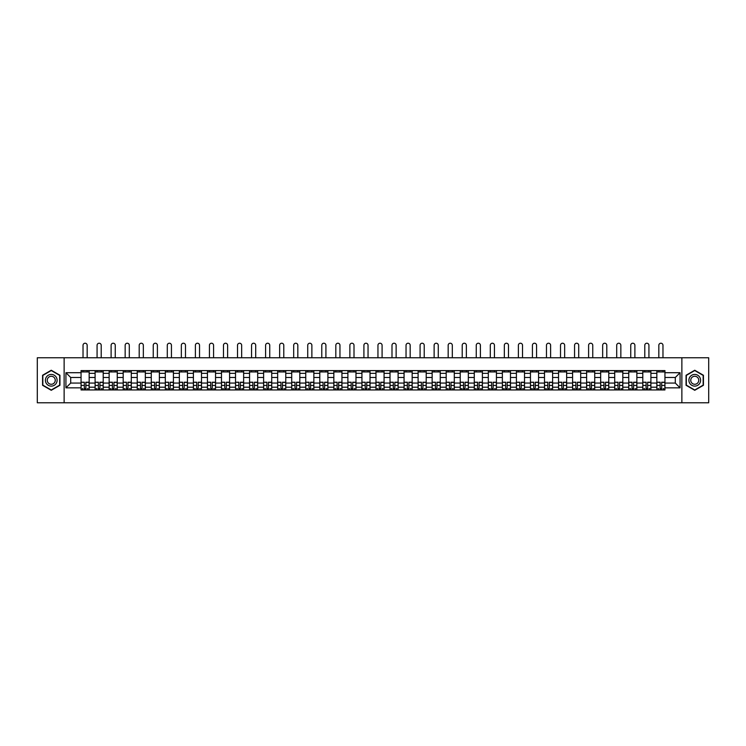 <?xml version="1.0" encoding="UTF-8"?>
<svg xmlns="http://www.w3.org/2000/svg" width="746" height="746" viewBox="0 0 746 746"><rect width="100%" height="100%" fill="white"/><g stroke="black" fill="none" stroke-linecap="round" stroke-linejoin="round"><path stroke-width="1.12" d="M681.872 402.775L708.7 402.775L708.7 357.763L37.3 357.763L37.3 402.775L681.872 402.775L681.872 357.763M95.096 389.944L95.096 373.336L89.156 373.336L89.156 389.944M89.156 373.336L89.156 370.594M95.096 373.336L95.096 370.594M103.2 370.594L103.2 389.944M109.14 389.944L109.14 370.594M117.243 370.594L117.243 389.944M123.183 389.944L123.183 370.594M131.287 370.594L131.287 389.944M137.227 389.944L137.227 370.594M145.33 370.594L145.33 389.944M151.27 389.944L151.27 370.594M159.374 370.594L159.374 389.944M165.314 389.944L165.314 370.594M173.417 370.594L173.417 389.944M179.357 389.944L179.357 370.594M187.46 370.594L187.46 389.944M193.4 389.944L193.4 370.594M201.504 370.594L201.504 389.944M207.444 389.944L207.444 370.594M215.547 370.594L215.547 389.944M221.487 389.944L221.487 370.594M229.591 370.594L229.591 389.944M235.531 389.944L235.531 370.594M243.634 370.594L243.634 389.944M249.574 389.944L249.574 370.594M257.678 370.594L257.678 389.944M263.618 389.944L263.618 370.594M271.721 370.594L271.721 389.944M277.661 389.944L277.661 370.594M285.765 370.594L285.765 389.944M291.705 389.944L291.705 370.594M299.808 370.594L299.808 389.944M305.748 389.944L305.748 370.594M313.852 370.594L313.852 389.944M319.792 389.944L319.792 370.594M327.895 370.594L327.895 389.944M333.835 389.944L333.835 370.594M341.938 370.594L341.938 389.944M347.888 389.944L347.888 370.594M355.982 370.594L355.982 389.944M361.931 389.944L361.931 370.594M370.025 370.594L370.025 389.944M375.975 389.944L375.975 370.594M384.069 370.594L384.069 389.944M390.018 389.944L390.018 370.594M398.112 370.594L398.112 389.944M404.062 389.944L404.062 370.594M412.165 370.594L412.165 389.944M418.105 389.944L418.105 370.594M426.208 370.594L426.208 389.944M432.148 389.944L432.148 370.594M440.252 370.594L440.252 389.944M446.192 389.944L446.192 370.594M454.295 370.594L454.295 389.944M460.235 389.944L460.235 370.594M468.339 370.594L468.339 389.944M474.279 389.944L474.279 370.594M482.382 370.594L482.382 389.944M488.322 389.944L488.322 370.594M496.426 370.594L496.426 389.944M502.366 389.944L502.366 370.594M510.469 370.594L510.469 389.944M516.409 389.944L516.409 370.594M524.513 370.594L524.513 389.944M530.453 389.944L530.453 370.594M538.556 370.594L538.556 389.944M544.496 389.944L544.496 370.594M552.6 370.594L552.6 389.944M558.54 389.944L558.54 370.594M566.643 370.594L566.643 389.944M572.583 389.944L572.583 370.594M580.686 370.594L580.686 389.944M586.626 389.944L586.626 370.594M594.73 370.594L594.73 389.944M600.67 389.944L600.67 370.594M608.773 370.594L608.773 389.944M614.713 389.944L614.713 370.594M622.817 370.594L622.817 389.944M628.757 389.944L628.757 370.594M636.86 370.594L636.86 389.944M642.8 389.944L642.8 370.594M650.904 370.594L650.904 389.944M656.844 389.944L656.844 370.594M656.844 383.062L650.904 383.062M642.8 383.062L636.86 383.062M628.757 383.062L622.817 383.062M614.713 383.062L608.773 383.062M600.67 383.062L594.73 383.062M586.626 383.062L580.686 383.062M572.583 383.062L566.643 383.062M558.54 383.062L552.6 383.062M544.496 383.062L538.556 383.062M530.453 383.062L524.513 383.062M516.409 383.062L510.469 383.062M502.366 383.062L496.426 383.062M488.322 383.062L482.382 383.062M474.279 383.062L468.339 383.062M460.235 383.062L454.295 383.062M446.192 383.062L440.252 383.062M432.148 383.062L426.208 383.062M418.105 383.062L412.165 383.062M404.062 383.062L398.112 383.062M390.018 383.062L384.069 383.062M375.975 383.062L370.025 383.062M361.931 383.062L355.982 383.062M347.888 383.062L341.938 383.062M333.835 383.062L327.895 383.062M319.792 383.062L313.852 383.062M305.748 383.062L299.808 383.062M291.705 383.062L285.765 383.062M277.661 383.062L271.721 383.062M263.618 383.062L257.678 383.062M249.574 383.062L243.634 383.062M235.531 383.062L229.591 383.062M221.487 383.062L215.547 383.062M207.444 383.062L201.504 383.062M193.4 383.062L187.46 383.062M179.357 383.062L173.417 383.062M165.314 383.062L159.374 383.062M151.27 383.062L145.33 383.062M137.227 383.062L131.287 383.062M123.183 383.062L117.243 383.062M109.14 383.062L103.2 383.062M95.096 383.062L89.156 383.062M656.844 377.476L650.904 377.476M642.8 377.476L636.86 377.476M628.757 377.476L622.817 377.476M614.713 377.476L608.773 377.476M600.67 377.476L594.73 377.476M586.626 377.476L580.686 377.476M572.583 377.476L566.643 377.476M558.54 377.476L552.6 377.476M544.496 377.476L538.556 377.476M530.453 377.476L524.513 377.476M516.409 377.476L510.469 377.476M502.366 377.476L496.426 377.476M488.322 377.476L482.382 377.476M474.279 377.476L468.339 377.476M460.235 377.476L454.295 377.476M446.192 377.476L440.252 377.476M432.148 377.476L426.208 377.476M418.105 377.476L412.165 377.476M404.062 377.476L398.112 377.476M390.018 377.476L384.069 377.476M375.975 377.476L370.025 377.476M361.931 377.476L355.982 377.476M347.888 377.476L341.938 377.476M333.835 377.476L327.895 377.476M319.792 377.476L313.852 377.476M305.748 377.476L299.808 377.476M291.705 377.476L285.765 377.476M277.661 377.476L271.721 377.476M263.618 377.476L257.678 377.476M249.574 377.476L243.634 377.476M235.531 377.476L229.591 377.476M221.487 377.476L215.547 377.476M207.444 377.476L201.504 377.476M193.4 377.476L187.46 377.476M179.357 377.476L173.417 377.476M165.314 377.476L159.374 377.476M151.27 377.476L145.33 377.476M137.227 377.476L131.287 377.476M123.183 377.476L117.243 377.476M109.14 377.476L103.2 377.476M95.096 377.476L89.156 377.476M70.702 383.062L81.053 383.062L81.053 377.476L70.702 377.476L70.702 383.062L65.928 387.836L65.928 372.711L81.053 372.711L81.053 377.476M664.947 377.476L664.947 383.062L675.298 383.062L675.298 377.476L664.947 377.476L664.947 370.594L81.053 370.594L81.053 372.711M664.947 372.711L680.072 372.711L680.072 387.836L664.947 387.836L664.947 383.062M81.053 383.062L81.053 389.944L664.947 389.944L664.947 387.836M81.053 387.836L65.928 387.836M64.128 402.775L64.128 357.763M59.941 375.257L51.25 370.24L42.569 375.257L42.569 385.281L51.25 390.298L59.941 385.281L59.941 375.257M703.431 375.257L694.75 370.24L686.059 375.257L686.059 385.281L694.75 390.298L703.431 385.281L703.431 375.257M85.865 388.601L84.335 388.601M81.053 371.946L89.156 371.946M99.908 388.601L98.379 388.601M95.096 371.946L103.2 371.946M113.951 388.601L112.422 388.601M109.14 371.946L117.243 371.946M127.995 388.601L126.466 388.601M123.183 371.946L131.287 371.946M142.048 388.601L140.509 388.601M137.227 371.946L145.33 371.946M156.091 388.601L154.553 388.601M151.27 371.946L159.374 371.946M170.135 388.601L168.596 388.601M165.314 371.946L173.417 371.946M184.178 388.601L182.639 388.601M179.357 371.946L187.46 371.946M198.222 388.601L196.692 388.601M193.4 371.946L201.504 371.946M212.265 388.601L210.736 388.601M207.444 371.946L215.547 371.946M226.308 388.601L224.779 388.601M221.487 371.946L229.591 371.946M240.352 388.601L238.823 388.601M235.531 371.946L243.634 371.946M254.395 388.601L252.866 388.601M249.574 371.946L257.678 371.946M268.439 388.601L266.909 388.601M263.618 371.946L271.721 371.946M282.482 388.601L280.953 388.601M277.661 371.946L285.765 371.946M296.526 388.601L294.996 388.601M291.705 371.946L299.808 371.946M310.569 388.601L309.04 388.601M305.748 371.946L313.852 371.946M324.613 388.601L323.083 388.601M319.792 371.946L327.895 371.946M338.656 388.601L337.127 388.601M333.835 371.946L341.938 371.946M352.699 388.601L351.17 388.601M347.888 371.946L355.982 371.946M366.743 388.601L365.214 388.601M361.931 371.946L370.025 371.946M380.786 388.601L379.257 388.601M375.975 371.946L384.069 371.946M394.83 388.601L393.301 388.601M390.018 371.946L398.112 371.946M408.873 388.601L407.344 388.601M404.062 371.946L412.165 371.946M422.917 388.601L421.387 388.601M418.105 371.946L426.208 371.946M436.96 388.601L435.431 388.601M432.148 371.946L440.252 371.946M451.004 388.601L449.474 388.601M446.192 371.946L454.295 371.946M465.047 388.601L463.518 388.601M460.235 371.946L468.339 371.946M479.091 388.601L477.561 388.601M474.279 371.946L482.382 371.946M493.134 388.601L491.605 388.601M488.322 371.946L496.426 371.946M507.177 388.601L505.648 388.601M502.366 371.946L510.469 371.946M521.221 388.601L519.692 388.601M516.409 371.946L524.513 371.946M535.264 388.601L533.735 388.601M530.453 371.946L538.556 371.946M549.308 388.601L547.778 388.601M544.496 371.946L552.6 371.946M563.361 388.601L561.822 388.601M558.54 371.946L566.643 371.946M577.404 388.601L575.865 388.601M572.583 371.946L580.686 371.946M591.447 388.601L589.909 388.601M586.626 371.946L594.73 371.946M605.491 388.601L603.952 388.601M600.67 371.946L608.773 371.946M619.534 388.601L618.005 388.601M614.713 371.946L622.817 371.946M633.578 388.601L632.048 388.601M628.757 371.946L636.86 371.946M647.621 388.601L646.092 388.601M642.8 371.946L650.904 371.946M661.665 388.601L660.135 388.601M656.844 371.946L664.947 371.946M65.928 372.711L70.702 377.476M675.298 383.062L680.072 387.836M675.298 377.476L680.072 372.711M87.17 357.763L87.17 345.295A2.07 2.07 0 0 0 85.1 343.225A2.07 2.07 0 0 0 83.03 345.295L83.03 357.763M84.335 382.4L81.1 382.204L84.335 382.204L84.335 389.86L81.1 389.86L82.899 389.86M81.1 382.4L81.1 389.86M85.865 388.685L84.335 388.685M87.935 388.685L87.31 388.685M82.899 388.685L82.265 388.685M87.31 389.86L89.11 389.86L89.11 382.204L85.865 382.204L85.865 389.86L83.03 389.86M89.11 389.86L87.17 389.86M87.17 370.594L87.17 371.946M83.03 370.594L83.03 371.946M46.187 383.192A5.856 5.856 0 0 0 54.178 385.337A5.856 5.856 0 0 0 56.323 377.345A5.856 5.856 0 0 0 48.331 375.201A5.856 5.856 0 0 0 46.187 383.192M47.781 382.269A4.01 4.01 0 0 0 53.255 383.742A4.01 4.01 0 0 0 54.719 378.269A4.01 4.01 0 0 0 49.255 376.805A4.01 4.01 0 0 0 47.781 382.269M51.25 370.548L59.671 375.406L59.671 385.132L51.25 389.99L42.839 385.132L42.839 375.406L51.25 370.548M689.677 383.192A5.856 5.856 0 0 0 697.669 385.337A5.856 5.856 0 0 0 699.813 377.345A5.856 5.856 0 0 0 691.822 375.201A5.856 5.856 0 0 0 689.677 383.192M691.281 382.269A4.01 4.01 0 0 0 696.745 383.742A4.01 4.01 0 0 0 698.219 378.269A4.01 4.01 0 0 0 692.745 376.805A4.01 4.01 0 0 0 691.281 382.269M694.75 370.548L703.161 375.406L703.161 385.132L694.75 389.99L686.329 385.132L686.329 375.406L694.75 370.548M101.214 357.763L101.214 345.295A2.07 2.07 0 0 0 99.143 343.225A2.07 2.07 0 0 0 97.073 345.295L97.073 357.763M98.379 382.4L95.143 382.204L98.379 382.204L98.379 389.86L95.143 389.86L96.943 389.86M95.143 382.4L95.143 389.86M99.908 388.685L98.379 388.685M101.978 388.685L101.353 388.685M96.943 388.685L96.309 388.685M101.353 389.86L103.153 389.86L103.153 382.204L99.908 382.204L99.908 389.86L97.073 389.86M103.153 389.86L101.214 389.86M101.214 370.594L101.214 371.946M97.073 370.594L97.073 371.946M115.257 357.763L115.257 345.295A2.07 2.07 0 0 0 113.187 343.225A2.07 2.07 0 0 0 111.117 345.295L111.117 357.763M112.422 382.4L109.186 382.204L112.422 382.204L112.422 389.86L109.186 389.86L110.986 389.86M109.186 382.4L109.186 389.86M113.951 388.685L112.422 388.685M116.022 388.685L115.397 388.685M110.986 388.685L110.352 388.685M115.397 389.86L117.197 389.86L117.197 382.204L113.951 382.204L113.951 389.86L111.117 389.86M117.197 389.86L115.257 389.86M115.257 370.594L115.257 371.946M111.117 370.594L111.117 371.946M129.3 357.763L129.3 345.295A2.07 2.07 0 0 0 127.23 343.225A2.07 2.07 0 0 0 125.16 345.295L125.16 357.763M126.466 382.4L123.23 382.204L126.466 382.204L126.466 389.86L123.23 389.86L125.03 389.86M123.23 382.4L123.23 389.86M127.995 388.685L126.466 388.685M130.074 388.685L129.44 388.685M125.03 388.685L124.395 388.685M129.44 389.86L131.24 389.86L131.24 382.204L127.995 382.204L127.995 389.86L125.16 389.86M131.24 389.86L129.3 389.86M129.3 370.594L129.3 371.946M125.16 370.594L125.16 371.946M143.344 357.763L143.344 345.295A2.07 2.07 0 0 0 141.274 343.225A2.07 2.07 0 0 0 139.204 345.295L139.204 357.763M140.509 382.4L137.273 382.204L140.509 382.204L140.509 389.86L137.273 389.86L139.073 389.86M137.273 382.4L137.273 389.86M142.048 388.685L140.509 388.685M144.118 388.685L143.484 388.685M139.073 388.685L138.439 388.685M143.484 389.86L145.284 389.86L145.284 382.204L142.048 382.204L142.048 389.86L139.204 389.86M145.284 389.86L143.344 389.86M143.344 370.594L143.344 371.946M139.204 370.594L139.204 371.946M157.397 357.763L157.397 345.295A2.07 2.07 0 0 0 155.317 343.225A2.07 2.07 0 0 0 153.247 345.295L153.247 357.763M154.553 382.4L151.317 382.204L154.553 382.204L154.553 389.86L151.317 389.86L153.117 389.86M151.317 382.4L151.317 389.86M156.091 388.685L154.553 388.685M158.161 388.685L157.527 388.685M153.117 388.685L152.482 388.685M157.527 389.86L159.327 389.86L159.327 382.204L156.091 382.204L156.091 389.86L153.247 389.86M159.327 389.86L157.397 389.86M157.397 370.594L157.397 371.946M153.247 370.594L153.247 371.946M171.44 357.763L171.44 345.295A2.07 2.07 0 0 0 169.37 343.225A2.07 2.07 0 0 0 167.291 345.295L167.291 357.763M168.596 382.4L165.36 382.204L168.596 382.204L168.596 389.86L165.36 389.86L167.16 389.86M165.36 382.4L165.36 389.86M170.135 388.685L168.596 388.685M172.205 388.685L171.571 388.685M167.16 388.685L166.526 388.685M171.571 389.86L173.37 389.86L173.37 382.204L170.135 382.204L170.135 389.86L167.291 389.86M173.37 389.86L171.44 389.86M171.44 370.594L171.44 371.946M167.291 370.594L167.291 371.946M185.484 357.763L185.484 345.295A2.07 2.07 0 0 0 183.413 343.225A2.07 2.07 0 0 0 181.343 345.295L181.343 357.763M182.639 382.4L179.404 382.204L182.639 382.204L182.639 389.86L179.404 389.86L181.203 389.86M179.404 382.4L179.404 389.86M184.178 388.685L182.639 388.685M186.248 388.685L185.614 388.685M181.203 388.685L180.569 388.685M185.614 389.86L187.414 389.86L187.414 382.204L184.178 382.204L184.178 389.86L181.343 389.86M187.414 389.86L185.484 389.86M185.484 370.594L185.484 371.946M181.343 370.594L181.343 371.946M199.527 357.763L199.527 345.295A2.07 2.07 0 0 0 197.457 343.225A2.07 2.07 0 0 0 195.387 345.295L195.387 357.763M196.692 382.4L193.447 382.204L196.692 382.204L196.692 389.86L193.447 389.86L195.247 389.86M193.447 382.4L193.447 389.86M198.222 388.685L196.692 388.685M200.292 388.685L199.658 388.685M195.247 388.685L194.613 388.685M199.658 389.86L201.457 389.86L201.457 382.204L198.222 382.204L198.222 389.86L195.387 389.86M201.457 389.86L199.527 389.86M199.527 370.594L199.527 371.946M195.387 370.594L195.387 371.946M213.57 357.763L213.57 345.295A2.07 2.07 0 0 0 211.5 343.225A2.07 2.07 0 0 0 209.43 345.295L209.43 357.763M210.736 382.4L207.491 382.204L210.736 382.204L210.736 389.86L207.491 389.86L209.29 389.86M207.491 382.4L207.491 389.86M212.265 388.685L210.736 388.685M214.335 388.685L213.701 388.685M209.29 388.685L208.666 388.685M213.701 389.86L215.501 389.86L215.501 382.204L212.265 382.204L212.265 389.86L209.43 389.86M215.501 389.86L213.57 389.86M213.57 370.594L213.57 371.946M209.43 370.594L209.43 371.946M227.614 357.763L227.614 345.295A2.07 2.07 0 0 0 225.544 343.225A2.07 2.07 0 0 0 223.474 345.295L223.474 357.763M224.779 382.4L221.534 382.204L224.779 382.204L224.779 389.86L221.534 389.86L223.334 389.86M221.534 382.4L221.534 389.86M226.308 388.685L224.779 388.685M228.379 388.685L227.744 388.685M223.334 388.685L222.709 388.685M227.744 389.86L229.544 389.86L229.544 382.204L226.308 382.204L226.308 389.86L223.474 389.86M229.544 389.86L227.614 389.86M227.614 370.594L227.614 371.946M223.474 370.594L223.474 371.946M241.657 357.763L241.657 345.295A2.07 2.07 0 0 0 239.587 343.225A2.07 2.07 0 0 0 237.517 345.295L237.517 357.763M238.823 382.4L235.577 382.204L238.823 382.204L238.823 389.86L235.577 389.86L237.377 389.86M235.577 382.4L235.577 389.86M240.352 388.685L238.823 388.685M242.422 388.685L241.788 388.685M237.377 388.685L236.752 388.685M241.788 389.86L243.588 389.86L243.588 382.204L240.352 382.204L240.352 389.86L237.517 389.86M243.588 389.86L241.657 389.86M241.657 370.594L241.657 371.946M237.517 370.594L237.517 371.946M255.701 357.763L255.701 345.295A2.07 2.07 0 0 0 253.631 343.225A2.07 2.07 0 0 0 251.561 345.295L251.561 357.763M252.866 382.4L249.621 382.204L252.866 382.204L252.866 389.86L249.621 389.86L251.421 389.86M249.621 382.4L249.621 389.86M254.395 388.685L252.866 388.685M256.465 388.685L255.831 388.685M251.421 388.685L250.796 388.685M255.831 389.86L257.631 389.86L257.631 382.204L254.395 382.204L254.395 389.86L251.561 389.86M257.631 389.86L255.701 389.86M255.701 370.594L255.701 371.946M251.561 370.594L251.561 371.946M269.744 357.763L269.744 345.295A2.07 2.07 0 0 0 267.674 343.225A2.07 2.07 0 0 0 265.604 345.295L265.604 357.763M266.909 382.4L263.664 382.204L266.909 382.204L266.909 389.86L263.664 389.86L265.464 389.86M263.664 382.4L263.664 389.86M268.439 388.685L266.909 388.685M270.509 388.685L269.875 388.685M265.464 388.685L264.839 388.685M269.875 389.86L271.675 389.86L271.675 382.204L268.439 382.204L268.439 389.86L265.604 389.86M271.675 389.86L269.744 389.86M269.744 370.594L269.744 371.946M265.604 370.594L265.604 371.946M283.788 357.763L283.788 345.295A2.07 2.07 0 0 0 281.718 343.225A2.07 2.07 0 0 0 279.647 345.295L279.647 357.763M280.953 382.4L277.708 382.204L280.953 382.204L280.953 389.86L277.708 389.86L279.508 389.86M277.708 382.4L277.708 389.86M282.482 388.685L280.953 388.685M284.552 388.685L283.918 388.685M279.508 388.685L278.883 388.685M283.918 389.86L285.718 389.86L285.718 382.204L282.482 382.204L282.482 389.86L279.647 389.86M285.718 389.86L283.788 389.86M283.788 370.594L283.788 371.946M279.647 370.594L279.647 371.946M297.831 357.763L297.831 345.295A2.07 2.07 0 0 0 295.761 343.225A2.07 2.07 0 0 0 293.691 345.295L293.691 357.763M294.996 382.4L291.751 382.204L294.996 382.204L294.996 389.86L291.751 389.86L293.551 389.86M291.751 382.4L291.751 389.86M296.526 388.685L294.996 388.685M298.596 388.685L297.962 388.685M293.551 388.685L292.926 388.685M297.962 389.86L299.761 389.86L299.761 382.204L296.526 382.204L296.526 389.86L293.691 389.86M299.761 389.86L297.831 389.86M297.831 370.594L297.831 371.946M293.691 370.594L293.691 371.946M311.875 357.763L311.875 345.295A2.07 2.07 0 0 0 309.804 343.225A2.07 2.07 0 0 0 307.734 345.295L307.734 357.763M309.04 382.4L305.795 382.204L309.04 382.204L309.04 389.86L305.795 389.86L307.594 389.86M305.795 382.4L305.795 389.86M310.569 388.685L309.04 388.685M312.639 388.685L312.005 388.685M307.594 388.685L306.97 388.685M312.005 389.86L313.805 389.86L313.805 382.204L310.569 382.204L310.569 389.86L307.734 389.86M313.805 389.86L311.875 389.86M311.875 370.594L311.875 371.946M307.734 370.594L307.734 371.946M325.918 357.763L325.918 345.295A2.07 2.07 0 0 0 323.848 343.225A2.07 2.07 0 0 0 321.778 345.295L321.778 357.763M323.083 382.4L319.838 382.204L323.083 382.204L323.083 389.86L319.838 389.86L321.638 389.86M319.838 382.4L319.838 389.86M324.613 388.685L323.083 388.685M326.683 388.685L326.049 388.685M321.638 388.685L321.013 388.685M326.049 389.86L327.848 389.86L327.848 382.204L324.613 382.204L324.613 389.86L321.778 389.86M327.848 389.86L325.918 389.86M325.918 370.594L325.918 371.946M321.778 370.594L321.778 371.946M339.962 357.763L339.962 345.295A2.07 2.07 0 0 0 337.891 343.225A2.07 2.07 0 0 0 335.821 345.295L335.821 357.763M337.127 382.4L333.882 382.204L337.127 382.204L337.127 389.86L333.882 389.86L335.681 389.86M333.882 382.4L333.882 389.86M338.656 388.685L337.127 388.685M340.726 388.685L340.092 388.685M335.681 388.685L335.057 388.685M340.092 389.86L341.901 389.86L341.901 382.204L338.656 382.204L338.656 389.86L335.821 389.86M341.901 389.86L339.962 389.86M339.962 370.594L339.962 371.946M335.821 370.594L335.821 371.946M354.005 357.763L354.005 345.295A2.07 2.07 0 0 0 351.935 343.225A2.07 2.07 0 0 0 349.865 345.295L349.865 357.763M351.17 382.4L347.925 382.204L351.17 382.204L351.17 389.86L347.925 389.86L349.725 389.86M347.925 382.4L347.925 389.86M352.699 388.685L351.17 388.685M354.77 388.685L354.136 388.685M349.725 388.685L349.1 388.685M354.136 389.86L355.945 389.86L355.945 382.204L352.699 382.204L352.699 389.86L349.865 389.86M355.945 389.86L354.005 389.86M354.005 370.594L354.005 371.946M349.865 370.594L349.865 371.946M368.048 357.763L368.048 345.295A2.07 2.07 0 0 0 365.978 343.225A2.07 2.07 0 0 0 363.908 345.295L363.908 357.763M365.214 382.4L361.969 382.204L365.214 382.204L365.214 389.86L361.969 389.86L363.768 389.86M361.969 382.4L361.969 389.86M366.743 388.685L365.214 388.685M368.813 388.685L368.188 388.685M363.768 388.685L363.143 388.685M368.188 389.86L369.988 389.86L369.988 382.204L366.743 382.204L366.743 389.86L363.908 389.86M369.988 389.86L368.048 389.86M368.048 370.594L368.048 371.946M363.908 370.594L363.908 371.946M382.092 357.763L382.092 345.295A2.07 2.07 0 0 0 380.022 343.225A2.07 2.07 0 0 0 377.952 345.295L377.952 357.763M379.257 382.4L376.012 382.204L379.257 382.204L379.257 389.86L376.012 389.86L377.812 389.86M376.012 382.4L376.012 389.86M380.786 388.685L379.257 388.685M382.857 388.685L382.232 388.685M377.812 388.685L377.187 388.685M382.232 389.86L384.031 389.86L384.031 382.204L380.786 382.204L380.786 389.86L377.952 389.86M384.031 389.86L382.092 389.86M382.092 370.594L382.092 371.946M377.952 370.594L377.952 371.946M396.135 357.763L396.135 345.295A2.07 2.07 0 0 0 394.065 343.225A2.07 2.07 0 0 0 391.995 345.295L391.995 357.763M393.301 382.4L390.055 382.204L393.301 382.204L393.301 389.86L390.055 389.86L391.864 389.86M390.055 382.4L390.055 389.86M394.83 388.685L393.301 388.685M396.9 388.685L396.275 388.685M391.864 388.685L391.23 388.685M396.275 389.86L398.075 389.86L398.075 382.204L394.83 382.204L394.83 389.86L391.995 389.86M398.075 389.86L396.135 389.86M396.135 370.594L396.135 371.946M391.995 370.594L391.995 371.946M410.179 357.763L410.179 345.295A2.07 2.07 0 0 0 408.109 343.225A2.07 2.07 0 0 0 406.038 345.295L406.038 357.763M407.344 382.4L404.099 382.204L407.344 382.204L407.344 389.86L404.099 389.86L405.908 389.86M404.099 382.4L404.099 389.86M408.873 388.685L407.344 388.685M410.943 388.685L410.319 388.685M405.908 388.685L405.274 388.685M410.319 389.86L412.118 389.86L412.118 382.204L408.873 382.204L408.873 389.86L406.038 389.86M412.118 389.86L410.179 389.86M410.179 370.594L410.179 371.946M406.038 370.594L406.038 371.946M424.222 357.763L424.222 345.295A2.07 2.07 0 0 0 422.152 343.225A2.07 2.07 0 0 0 420.082 345.295L420.082 357.763M421.387 382.4L418.152 382.204L421.387 382.204L421.387 389.86L418.152 389.86L419.951 389.86M418.152 382.4L418.152 389.86M422.917 388.685L421.387 388.685M424.987 388.685L424.362 388.685M419.951 388.685L419.317 388.685M424.362 389.86L426.162 389.86L426.162 382.204L422.917 382.204L422.917 389.86L420.082 389.86M426.162 389.86L424.222 389.86M424.222 370.594L424.222 371.946M420.082 370.594L420.082 371.946M438.266 357.763L438.266 345.295A2.07 2.07 0 0 0 436.196 343.225A2.07 2.07 0 0 0 434.125 345.295L434.125 357.763M435.431 382.4L432.195 382.204L435.431 382.204L435.431 389.86L432.195 389.86L433.995 389.86M432.195 382.4L432.195 389.86M436.96 388.685L435.431 388.685M439.03 388.685L438.406 388.685M433.995 388.685L433.361 388.685M438.406 389.86L440.205 389.86L440.205 382.204L436.96 382.204L436.96 389.86L434.125 389.86M440.205 389.86L438.266 389.86M438.266 370.594L438.266 371.946M434.125 370.594L434.125 371.946M452.309 357.763L452.309 345.295A2.07 2.07 0 0 0 450.239 343.225A2.07 2.07 0 0 0 448.169 345.295L448.169 357.763M449.474 382.4L446.239 382.204L449.474 382.204L449.474 389.86L446.239 389.86L448.038 389.86M446.239 382.4L446.239 389.86M451.004 388.685L449.474 388.685M453.074 388.685L452.449 388.685M448.038 388.685L447.404 388.685M452.449 389.86L454.249 389.86L454.249 382.204L451.004 382.204L451.004 389.86L448.169 389.86M454.249 389.86L452.309 389.86M452.309 370.594L452.309 371.946M448.169 370.594L448.169 371.946M466.353 357.763L466.353 345.295A2.07 2.07 0 0 0 464.282 343.225A2.07 2.07 0 0 0 462.212 345.295L462.212 357.763M463.518 382.4L460.282 382.204L463.518 382.204L463.518 389.86L460.282 389.86L462.082 389.86M460.282 382.4L460.282 389.86M465.047 388.685L463.518 388.685M467.117 388.685L466.492 388.685M462.082 388.685L461.448 388.685M466.492 389.86L468.292 389.86L468.292 382.204L465.047 382.204L465.047 389.86L462.212 389.86M468.292 389.86L466.353 389.86M466.353 370.594L466.353 371.946M462.212 370.594L462.212 371.946M480.396 357.763L480.396 345.295A2.07 2.07 0 0 0 478.326 343.225A2.07 2.07 0 0 0 476.256 345.295L476.256 357.763M477.561 382.4L474.325 382.204L477.561 382.204L477.561 389.86L474.325 389.86L476.125 389.86M474.325 382.4L474.325 389.86M479.091 388.685L477.561 388.685M481.161 388.685L480.536 388.685M476.125 388.685L475.491 388.685M480.536 389.86L482.336 389.86L482.336 382.204L479.091 382.204L479.091 389.86L476.256 389.86M482.336 389.86L480.396 389.86M480.396 370.594L480.396 371.946M476.256 370.594L476.256 371.946M494.439 357.763L494.439 345.295A2.07 2.07 0 0 0 492.369 343.225A2.07 2.07 0 0 0 490.299 345.295L490.299 357.763M491.605 382.4L488.369 382.204L491.605 382.204L491.605 389.86L488.369 389.86L490.169 389.86M488.369 382.4L488.369 389.86M493.134 388.685L491.605 388.685M495.204 388.685L494.579 388.685M490.169 388.685L489.535 388.685M494.579 389.86L496.379 389.86L496.379 382.204L493.134 382.204L493.134 389.86L490.299 389.86M496.379 389.86L494.439 389.86M494.439 370.594L494.439 371.946M490.299 370.594L490.299 371.946M508.483 357.763L508.483 345.295A2.07 2.07 0 0 0 506.413 343.225A2.07 2.07 0 0 0 504.343 345.295L504.343 357.763M505.648 382.4L502.412 382.204L505.648 382.204L505.648 389.86L502.412 389.86L504.212 389.86M502.412 382.4L502.412 389.86M507.177 388.685L505.648 388.685M509.248 388.685L508.623 388.685M504.212 388.685L503.578 388.685M508.623 389.86L510.423 389.86L510.423 382.204L507.177 382.204L507.177 389.86L504.343 389.86M510.423 389.86L508.483 389.86M508.483 370.594L508.483 371.946M504.343 370.594L504.343 371.946M522.526 357.763L522.526 345.295A2.07 2.07 0 0 0 520.456 343.225A2.07 2.07 0 0 0 518.386 345.295L518.386 357.763M519.692 382.4L516.456 382.204L519.692 382.204L519.692 389.86L516.456 389.86L518.256 389.86M516.456 382.4L516.456 389.86M521.221 388.685L519.692 388.685M523.291 388.685L522.666 388.685M518.256 388.685L517.621 388.685M522.666 389.86L524.466 389.86L524.466 382.204L521.221 382.204L521.221 389.86L518.386 389.86M524.466 389.86L522.526 389.86M522.526 370.594L522.526 371.946M518.386 370.594L518.386 371.946M536.57 357.763L536.57 345.295A2.07 2.07 0 0 0 534.5 343.225A2.07 2.07 0 0 0 532.43 345.295L532.43 357.763M533.735 382.4L530.499 382.204L533.735 382.204L533.735 389.86L530.499 389.86L532.299 389.86M530.499 382.4L530.499 389.86M535.264 388.685L533.735 388.685M537.334 388.685L536.71 388.685M532.299 388.685L531.665 388.685M536.71 389.86L538.509 389.86L538.509 382.204L535.264 382.204L535.264 389.86L532.43 389.86M538.509 389.86L536.57 389.86M536.57 370.594L536.57 371.946M532.43 370.594L532.43 371.946M550.613 357.763L550.613 345.295A2.07 2.07 0 0 0 548.543 343.225A2.07 2.07 0 0 0 546.473 345.295L546.473 357.763M547.778 382.4L544.543 382.204L547.778 382.204L547.778 389.86L544.543 389.86L546.342 389.86M544.543 382.4L544.543 389.86M549.308 388.685L547.778 388.685M551.387 388.685L550.753 388.685M546.342 388.685L545.708 388.685M550.753 389.86L552.553 389.86L552.553 382.204L549.308 382.204L549.308 389.86L546.473 389.86M552.553 389.86L550.613 389.86M550.613 370.594L550.613 371.946M546.473 370.594L546.473 371.946M564.657 357.763L564.657 345.295A2.07 2.07 0 0 0 562.587 343.225A2.07 2.07 0 0 0 560.516 345.295L560.516 357.763M561.822 382.4L558.586 382.204L561.822 382.204L561.822 389.86L558.586 389.86L560.386 389.86M558.586 382.4L558.586 389.86M563.361 388.685L561.822 388.685M565.431 388.685L564.797 388.685M560.386 388.685L559.752 388.685M564.797 389.86L566.596 389.86L566.596 382.204L563.361 382.204L563.361 389.86L560.516 389.86M566.596 389.86L564.657 389.86M564.657 370.594L564.657 371.946M560.516 370.594L560.516 371.946M578.71 357.763L578.71 345.295A2.07 2.07 0 0 0 576.63 343.225A2.07 2.07 0 0 0 574.56 345.295L574.56 357.763M575.865 382.4L572.63 382.204L575.865 382.204L575.865 389.86L572.63 389.86L574.429 389.86M572.63 382.4L572.63 389.86M577.404 388.685L575.865 388.685M579.474 388.685L578.84 388.685M574.429 388.685L573.795 388.685M578.84 389.86L580.64 389.86L580.64 382.204L577.404 382.204L577.404 389.86L574.56 389.86M580.64 389.86L578.71 389.86M578.71 370.594L578.71 371.946M574.56 370.594L574.56 371.946M592.753 357.763L592.753 345.295A2.07 2.07 0 0 0 590.683 343.225A2.07 2.07 0 0 0 588.603 345.295L588.603 357.763M589.909 382.4L586.673 382.204L589.909 382.204L589.909 389.86L586.673 389.86L588.473 389.86M586.673 382.4L586.673 389.86M591.447 388.685L589.909 388.685M593.518 388.685L592.883 388.685M588.473 388.685L587.839 388.685M592.883 389.86L594.683 389.86L594.683 382.204L591.447 382.204L591.447 389.86L588.603 389.86M594.683 389.86L592.753 389.86M592.753 370.594L592.753 371.946M588.603 370.594L588.603 371.946M606.796 357.763L606.796 345.295A2.07 2.07 0 0 0 604.726 343.225A2.07 2.07 0 0 0 602.656 345.295L602.656 357.763M603.952 382.4L600.716 382.204L603.952 382.204L603.952 389.86L600.716 389.86L602.516 389.86M600.716 382.4L600.716 389.86M605.491 388.685L603.952 388.685M607.561 388.685L606.927 388.685M602.516 388.685L601.882 388.685M606.927 389.86L608.727 389.86L608.727 382.204L605.491 382.204L605.491 389.86L602.656 389.86M608.727 389.86L606.796 389.86M606.796 370.594L606.796 371.946M602.656 370.594L602.656 371.946M620.84 357.763L620.84 345.295A2.07 2.07 0 0 0 618.77 343.225A2.07 2.07 0 0 0 616.7 345.295L616.7 357.763M618.005 382.4L614.76 382.204L618.005 382.204L618.005 389.86L614.76 389.86L616.56 389.86M614.76 382.4L614.76 389.86M619.534 388.685L618.005 388.685M621.605 388.685L620.97 388.685M616.56 388.685L615.926 388.685M620.97 389.86L622.77 389.86L622.77 382.204L619.534 382.204L619.534 389.86L616.7 389.86M622.77 389.86L620.84 389.86M620.84 370.594L620.84 371.946M616.7 370.594L616.7 371.946M634.883 357.763L634.883 345.295A2.07 2.07 0 0 0 632.813 343.225A2.07 2.07 0 0 0 630.743 345.295L630.743 357.763M632.048 382.4L628.803 382.204L632.048 382.204L632.048 389.86L628.803 389.86L630.603 389.86M628.803 382.4L628.803 389.86M633.578 388.685L632.048 388.685M635.648 388.685L635.014 388.685M630.603 388.685L629.978 388.685M635.014 389.86L636.814 389.86L636.814 382.204L633.578 382.204L633.578 389.86L630.743 389.86M636.814 389.86L634.883 389.86M634.883 370.594L634.883 371.946M630.743 370.594L630.743 371.946M648.927 357.763L648.927 345.295A2.07 2.07 0 0 0 646.857 343.225A2.07 2.07 0 0 0 644.786 345.295L644.786 357.763M646.092 382.4L642.847 382.204L646.092 382.204L646.092 389.86L642.847 389.86L644.647 389.86M642.847 382.4L642.847 389.86M647.621 388.685L646.092 388.685M649.691 388.685L649.057 388.685M644.647 388.685L644.022 388.685M649.057 389.86L650.857 389.86L650.857 382.204L647.621 382.204L647.621 389.86L644.786 389.86M650.857 389.86L648.927 389.86M648.927 370.594L648.927 371.946M644.786 370.594L644.786 371.946M662.97 357.763L662.97 345.295A2.07 2.07 0 0 0 660.9 343.225A2.07 2.07 0 0 0 658.83 345.295L658.83 357.763M660.135 382.4L656.89 382.204L660.135 382.204L660.135 389.86L656.89 389.86L658.69 389.86M656.89 382.4L656.89 389.86M661.665 388.685L660.135 388.685M663.735 388.685L663.101 388.685M658.69 388.685L658.065 388.685M663.101 389.86L664.9 389.86L664.9 382.204L661.665 382.204L661.665 389.86L658.83 389.86M664.9 389.86L662.97 389.86M662.97 370.594L662.97 371.946M658.83 370.594L658.83 371.946M642.8 373.336L636.86 373.336M628.757 373.336L622.817 373.336M614.713 373.336L608.773 373.336M600.67 373.336L594.73 373.336M586.626 373.336L580.686 373.336M572.583 373.336L566.643 373.336M558.54 373.336L552.6 373.336M544.496 373.336L538.556 373.336M530.453 373.336L524.513 373.336M516.409 373.336L510.469 373.336M502.366 373.336L496.426 373.336M488.322 373.336L482.382 373.336M474.279 373.336L468.339 373.336M460.235 373.336L454.295 373.336M446.192 373.336L440.252 373.336M432.148 373.336L426.208 373.336M418.105 373.336L412.165 373.336M404.062 373.336L398.112 373.336M390.018 373.336L384.069 373.336M375.975 373.336L370.025 373.336M361.931 373.336L355.982 373.336M347.888 373.336L341.938 373.336M333.835 373.336L327.895 373.336M319.792 373.336L313.852 373.336M305.748 373.336L299.808 373.336M291.705 373.336L285.765 373.336M277.661 373.336L271.721 373.336M263.618 373.336L257.678 373.336M249.574 373.336L243.634 373.336M235.531 373.336L229.591 373.336M221.487 373.336L215.547 373.336M207.444 373.336L201.504 373.336M193.4 373.336L187.46 373.336M179.357 373.336L173.417 373.336M165.314 373.336L159.374 373.336M151.27 373.336L145.33 373.336M137.227 373.336L131.287 373.336M123.183 373.336L117.243 373.336M109.14 373.336L103.2 373.336M656.844 373.336L650.904 373.336M642.8 387.202L636.86 387.202M628.757 387.202L622.817 387.202M614.713 387.202L608.773 387.202M600.67 387.202L594.73 387.202M586.626 387.202L580.686 387.202M572.583 387.202L566.643 387.202M558.54 387.202L552.6 387.202M544.496 387.202L538.556 387.202M530.453 387.202L524.513 387.202M516.409 387.202L510.469 387.202M502.366 387.202L496.426 387.202M488.322 387.202L482.382 387.202M474.279 387.202L468.339 387.202M460.235 387.202L454.295 387.202M446.192 387.202L440.252 387.202M432.148 387.202L426.208 387.202M418.105 387.202L412.165 387.202M404.062 387.202L398.112 387.202M390.018 387.202L384.069 387.202M375.975 387.202L370.025 387.202M361.931 387.202L355.982 387.202M347.888 387.202L341.938 387.202M333.835 387.202L327.895 387.202M319.792 387.202L313.852 387.202M305.748 387.202L299.808 387.202M291.705 387.202L285.765 387.202M277.661 387.202L271.721 387.202M263.618 387.202L257.678 387.202M249.574 387.202L243.634 387.202M235.531 387.202L229.591 387.202M221.487 387.202L215.547 387.202M207.444 387.202L201.504 387.202M193.4 387.202L187.46 387.202M179.357 387.202L173.417 387.202M165.314 387.202L159.374 387.202M151.27 387.202L145.33 387.202M137.227 387.202L131.287 387.202M123.183 387.202L117.243 387.202M109.14 387.202L103.2 387.202M95.096 387.202L89.156 387.202M656.844 387.202L650.904 387.202M84.335 385.44L81.1 385.44M89.11 382.4L85.865 382.4M89.11 385.44L85.865 385.44M98.379 385.44L95.143 385.44M103.153 382.4L99.908 382.4M103.153 385.44L99.908 385.44M112.422 385.44L109.186 385.44M117.197 382.4L113.951 382.4M117.197 385.44L113.951 385.44M126.466 385.44L123.23 385.44M131.24 382.4L127.995 382.4M131.24 385.44L127.995 385.44M140.509 385.44L137.273 385.44M145.284 382.4L142.048 382.4M145.284 385.44L142.048 385.44M154.553 385.44L151.317 385.44M159.327 382.4L156.091 382.4M159.327 385.44L156.091 385.44M168.596 385.44L165.36 385.44M173.37 382.4L170.135 382.4M173.37 385.44L170.135 385.44M182.639 385.44L179.404 385.44M187.414 382.4L184.178 382.4M187.414 385.44L184.178 385.44M196.692 385.44L193.447 385.44M201.457 382.4L198.222 382.4M201.457 385.44L198.222 385.44M210.736 385.44L207.491 385.44M215.501 382.4L212.265 382.4M215.501 385.44L212.265 385.44M224.779 385.44L221.534 385.44M229.544 382.4L226.308 382.4M229.544 385.44L226.308 385.44M238.823 385.44L235.577 385.44M243.588 382.4L240.352 382.4M243.588 385.44L240.352 385.44M252.866 385.44L249.621 385.44M257.631 382.4L254.395 382.4M257.631 385.44L254.395 385.44M266.909 385.44L263.664 385.44M271.675 382.4L268.439 382.4M271.675 385.44L268.439 385.44M280.953 385.44L277.708 385.44M285.718 382.4L282.482 382.4M285.718 385.44L282.482 385.44M294.996 385.44L291.751 385.44M299.761 382.4L296.526 382.4M299.761 385.44L296.526 385.44M309.04 385.44L305.795 385.44M313.805 382.4L310.569 382.4M313.805 385.44L310.569 385.44M323.083 385.44L319.838 385.44M327.848 382.4L324.613 382.4M327.848 385.44L324.613 385.44M337.127 385.44L333.882 385.44M341.901 382.4L338.656 382.4M341.901 385.44L338.656 385.44M351.17 385.44L347.925 385.44M355.945 382.4L352.699 382.4M355.945 385.44L352.699 385.44M365.214 385.44L361.969 385.44M369.988 382.4L366.743 382.4M369.988 385.44L366.743 385.44M379.257 385.44L376.012 385.44M384.031 382.4L380.786 382.4M384.031 385.44L380.786 385.44M393.301 385.44L390.055 385.44M398.075 382.4L394.83 382.4M398.075 385.44L394.83 385.44M407.344 385.44L404.099 385.44M412.118 382.4L408.873 382.4M412.118 385.44L408.873 385.44M421.387 385.44L418.152 385.44M426.162 382.4L422.917 382.4M426.162 385.44L422.917 385.44M435.431 385.44L432.195 385.44M440.205 382.4L436.96 382.4M440.205 385.44L436.96 385.44M449.474 385.44L446.239 385.44M454.249 382.4L451.004 382.4M454.249 385.44L451.004 385.44M463.518 385.44L460.282 385.44M468.292 382.4L465.047 382.4M468.292 385.44L465.047 385.44M477.561 385.44L474.325 385.44M482.336 382.4L479.091 382.4M482.336 385.44L479.091 385.44M491.605 385.44L488.369 385.44M496.379 382.4L493.134 382.4M496.379 385.44L493.134 385.44M505.648 385.44L502.412 385.44M510.423 382.4L507.177 382.4M510.423 385.44L507.177 385.44M519.692 385.44L516.456 385.44M524.466 382.4L521.221 382.4M524.466 385.44L521.221 385.44M533.735 385.44L530.499 385.44M538.509 382.4L535.264 382.4M538.509 385.44L535.264 385.44M547.778 385.44L544.543 385.44M552.553 382.4L549.308 382.4M552.553 385.44L549.308 385.44M561.822 385.44L558.586 385.44M566.596 382.4L563.361 382.4M566.596 385.44L563.361 385.44M575.865 385.44L572.63 385.44M580.64 382.4L577.404 382.4M580.64 385.44L577.404 385.44M589.909 385.44L586.673 385.44M594.683 382.4L591.447 382.4M594.683 385.44L591.447 385.44M603.952 385.44L600.716 385.44M608.727 382.4L605.491 382.4M608.727 385.44L605.491 385.44M618.005 385.44L614.76 385.44M622.77 382.4L619.534 382.4M622.77 385.44L619.534 385.44M632.048 385.44L628.803 385.44M636.814 382.4L633.578 382.4M636.814 385.44L633.578 385.44M646.092 385.44L642.847 385.44M650.857 382.4L647.621 382.4M650.857 385.44L647.621 385.44M660.135 385.44L656.89 385.44M664.9 382.4L661.665 382.4M664.9 385.44L661.665 385.44"/></g></svg>
